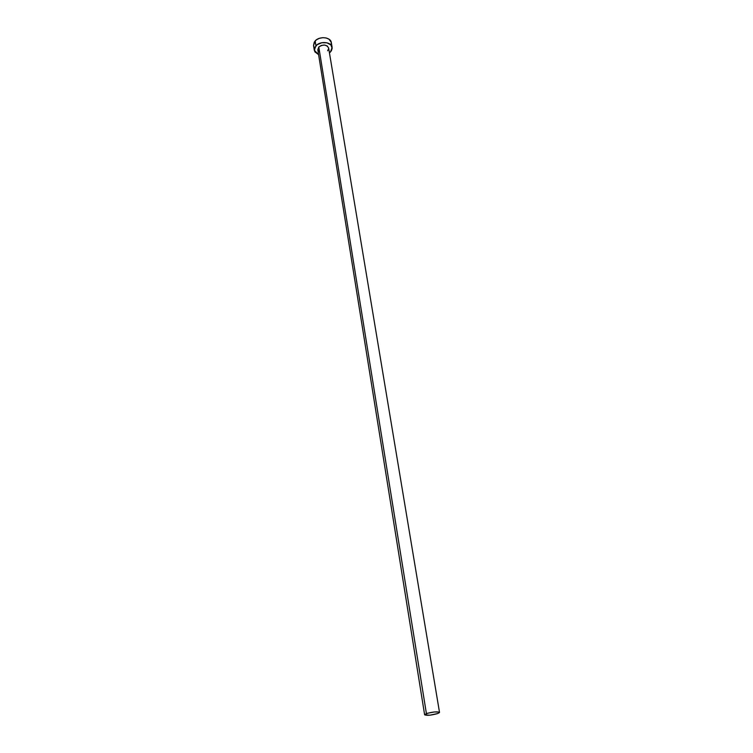 <?xml version="1.0" encoding="UTF-8"?>
<svg xmlns="http://www.w3.org/2000/svg" width="753" height="753" viewBox="0 0 753 753"><rect width="100%" height="100%" fill="white"/><g stroke="black" fill="none" stroke-linecap="round" stroke-linejoin="round"><path stroke-width="1.13" d="M317.813 49.773L318.801 47.006L317.813 49.764L424.626 714.795L426.414 713.618L318.801 47.006L321.324 45.444L324.496 45.039L327.226 45.952L328.628 48.004C326.501 44.474 323.225 44.145 318.801 47.006L426.414 713.618C432.853 711.83 437.22 711.406 439.507 712.357L437.691 713.552C431.262 715.331 426.904 715.745 424.626 714.795M332.12 47.364L331.311 42.563C330.774 37.066 319.423 35.899 315.159 40.944L313.54 45.472L314.302 50.291L315.931 45.782L315.159 40.944L315.931 45.782C320.213 40.747 331.593 41.895 332.12 47.373L330.454 51.995L329.447 52.889L331.348 50.856L332.177 48.39L330.887 44.935L326.99 42.799L321.795 42.723L317.088 44.747L314.481 48.164L314.829 51.797L318.604 54.668L314.302 50.291M328.666 48.587L327.621 50.78M319.244 51.835L317.851 49.952M331.113 44.832L331.273 42.347L329.014 39.203L326.181 37.97L322.764 37.669L319.3 38.356L316.316 39.909L314.274 42.102L313.54 45.491M313.606 45.82L314.067 46.978M437.691 713.552L439.451 712.573L439.253 712.093L434.415 711.952L427.469 713.27L424.654 714.861L429.747 715.199L437.691 713.552M328.628 47.994L439.507 712.357"/></g></svg>
